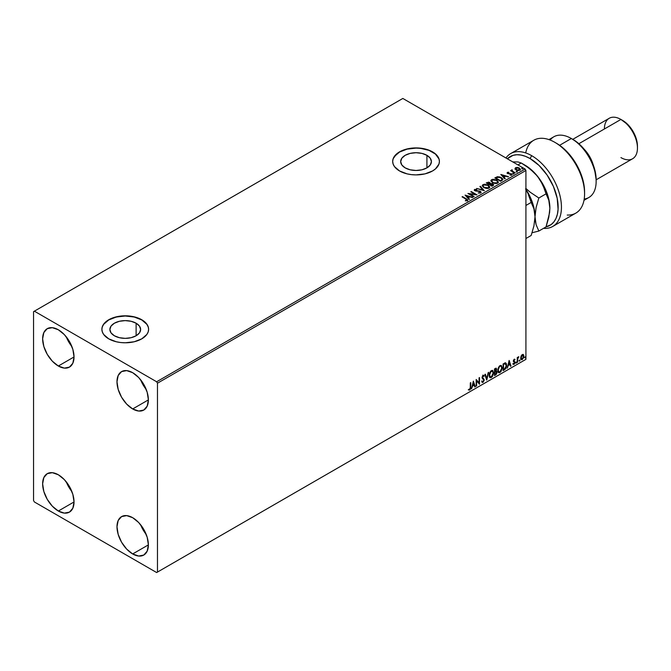 <?xml version="1.0" encoding="UTF-8"?>
<svg xmlns="http://www.w3.org/2000/svg" width="671" height="671" viewBox="0 0 671 671"><rect width="100%" height="100%" fill="white"/><g stroke="black" fill="none" stroke-linecap="round" stroke-linejoin="round"><path stroke-width="1.01" d="M426.915 155.32L426.915 167.876L421.933 169.797L416.045 170.476L410.166 169.797L405.175 167.876A15.374 8.874 180 0 1 400.671 161.602A15.374 8.874 180 0 1 410.166 153.399A15.374 8.874 180 0 1 426.915 155.32L430.254 158.205L431.419 161.602L430.254 164.999L426.915 167.876L426.915 155.32A15.374 8.874 180 0 1 431.419 161.602A15.374 8.874 180 0 1 421.933 169.797A15.374 8.874 180 0 1 405.175 167.876L401.845 164.999L400.671 161.602L401.845 158.205L405.175 155.32L410.166 153.399L416.045 152.72L421.933 153.399L426.915 155.32M136.121 323.212L136.121 335.768L131.13 337.689L125.251 338.369L119.363 337.689L114.38 335.768A15.374 8.874 180 0 1 109.876 329.486A15.374 8.874 180 0 1 119.363 321.292A15.374 8.874 180 0 1 136.121 323.212L139.459 326.089L140.625 329.486L139.459 332.883L136.121 335.768L136.121 323.212A15.374 8.874 180 0 1 140.625 329.486A15.374 8.874 180 0 1 131.13 337.689A15.374 8.874 180 0 1 114.38 335.768L111.042 332.883L109.876 329.486L111.042 326.089L114.38 323.212L119.363 321.292L125.251 320.612L131.13 321.292L136.121 323.212M148.618 329.394A23.368 13.487 0 0 0 141.774 319.95L141.774 319.757A23.368 13.487 180 0 1 148.618 329.302A23.368 13.487 180 0 1 134.192 341.765A23.368 13.487 180 0 1 108.727 338.838L116.309 341.765L120.688 342.529L125.251 342.789L134.192 341.765L141.774 338.838L146.84 334.46L148.165 331.927L148.618 329.302L148.165 326.668L146.84 324.135L141.774 319.757L134.192 316.838L125.251 315.806L120.688 316.066L112.267 318.079L108.727 319.757L103.661 324.135L102.336 326.668L101.883 329.302L102.336 331.927L103.661 334.46L108.727 338.838A23.368 13.487 180 0 1 101.883 329.302A23.368 13.487 180 0 1 116.309 316.838A23.368 13.487 180 0 1 141.774 319.757L141.774 319.95A23.368 13.487 0 0 0 116.385 317.006A23.368 13.487 0 0 0 101.883 329.394M439.413 161.501A23.368 13.487 0 0 0 432.569 152.057L432.569 151.872A23.368 13.487 180 0 1 439.413 161.409A23.368 13.487 180 0 1 424.986 173.873A23.368 13.487 180 0 1 399.522 170.946L407.104 173.873L411.491 174.636L416.045 174.896L424.986 173.873L432.569 170.946L435.479 168.899L438.968 164.043L439.413 161.409L438.968 158.775L435.479 153.911L429.029 150.195L424.986 148.945L416.045 147.914L407.104 148.945L399.522 151.872L396.62 153.911L393.131 158.775L392.678 161.409L393.131 164.043L394.456 166.567L399.522 170.946A23.368 13.487 180 0 1 392.678 161.409A23.368 13.487 180 0 1 407.104 148.945A23.368 13.487 180 0 1 432.569 151.872L432.569 152.057A23.368 13.487 0 0 0 407.18 149.113A23.368 13.487 0 0 0 392.678 161.501M140.625 524.772A22.202 12.816 -120 0 0 146.228 534.477L140.625 524.772M132.682 553.952A22.202 12.816 60 0 1 118.18 534.384A22.202 12.816 60 0 1 121.585 516.603A22.202 12.816 60 0 1 132.682 517.702L138.696 522.55L143.787 529.419L147.184 537.261L148.383 544.886L132.682 553.952L126.676 549.104L121.585 542.235L118.18 534.384L116.989 526.76L118.18 520.52L121.585 516.603L126.676 515.613L132.682 517.702A22.202 12.816 60 0 1 147.184 537.261A22.202 12.816 60 0 1 143.787 555.051L138.696 556.041L132.682 553.952L148.383 544.886L147.184 551.134L143.787 555.051A22.202 12.816 60 0 1 132.682 553.952M66.27 336.85A22.202 12.816 -120 0 0 71.872 346.555L66.27 336.85M58.335 366.022A22.202 12.816 60 0 1 43.833 346.462A22.202 12.816 60 0 1 47.238 328.673A22.202 12.816 60 0 1 58.335 329.771L64.341 334.619L69.432 341.489L72.837 349.339L74.028 356.964L58.335 366.022L52.33 361.174L47.238 354.305L43.833 346.462L42.634 338.838L43.833 332.59L47.238 328.673L52.33 327.683L58.335 329.771A22.202 12.816 60 0 1 72.837 349.339A22.202 12.816 60 0 1 69.432 367.121L64.341 368.111L58.335 366.022L74.028 356.964L72.837 363.212L69.432 367.121A22.202 12.816 60 0 1 58.335 366.022M140.625 379.769A22.202 12.816 -120 0 0 146.228 389.482L140.625 379.769M132.682 408.949A22.202 12.816 60 0 1 118.18 389.39A22.202 12.816 60 0 1 121.585 371.6A22.202 12.816 60 0 1 132.682 372.699L138.696 377.547L143.787 384.416L147.184 392.267L148.383 399.891L132.682 408.949L126.676 404.101L121.585 397.232L118.18 389.39L116.989 381.765L118.18 375.517L121.585 371.6L126.676 370.61L132.682 372.699A22.202 12.816 60 0 1 147.184 392.267A22.202 12.816 60 0 1 143.787 410.048L138.696 411.038L132.682 408.949L148.383 399.891L147.184 406.131L143.787 410.048A22.202 12.816 60 0 1 132.682 408.949M66.27 481.845A22.202 12.816 -120 0 0 71.872 491.549L66.27 481.845M58.335 511.025A22.202 12.816 60 0 1 43.833 491.466A22.202 12.816 60 0 1 47.238 473.676A22.202 12.816 60 0 1 58.335 474.774L64.341 479.622L69.432 486.492L72.837 494.334L74.028 501.958L58.335 511.025L52.33 506.177L47.238 499.308L43.833 491.466L42.634 483.833L43.833 477.593L47.238 473.676L52.33 472.686L58.335 474.774A22.202 12.816 60 0 1 72.837 494.334A22.202 12.816 60 0 1 69.432 512.124L64.341 513.114L58.335 511.025L74.028 501.958L72.837 508.207L69.432 512.124A22.202 12.816 60 0 1 58.335 511.025M33.55 311.654L33.55 500.532L34.372 501.958L156.645 572.548L525.921 359.346L157.467 572.078L157.467 383.191L525.921 170.468L525.921 359.346L525.921 170.468L525.099 169.042L156.645 381.765L34.372 311.176L402.826 98.452L525.099 169.042L402.826 98.452L33.55 311.654L33.55 500.532L34.372 501.958L156.645 572.548L157.467 572.078L157.467 383.191L156.645 381.765L34.372 311.176L33.55 311.654M523.078 354.414L523.489 354.682L522.29 354.573L521.09 356.075L520.755 358.859L522.105 359.715L523.699 357.568L523.59 354.816L522.977 354.397L521.929 354.833L520.662 358.054L521.325 359.715L522.29 359.622L523.917 356.167L523.254 354.489M517.249 362.449L517.836 358.465L518.733 356.729L517.693 358.029L517.693 357.316L517.249 357.568L517.249 362.449L517.76 358.834L518.809 356.754L517.693 358.029L517.693 357.316L517.249 357.568L517.249 362.449M513.172 364.227L514.087 364.361L514.9 363.204L514.875 361.736L513.768 360.864L515.026 359.463L514.431 359.178L513.315 361.032L514.556 362.466L514.263 363.581L513.172 364.227L514.087 364.361L515.026 362.407L513.76 360.755L515.026 359.463L514.162 359.262L513.315 361.032L514.582 362.692L513.172 364.227L514.087 364.361M504.433 369.847L505.842 368.496L506.588 366.232L506.37 363.657L505.515 362.894L503.091 363.95L503.091 370.627L504.433 369.847L503.091 370.241L504.433 369.847L506.647 365.318L505.338 362.885L503.091 363.95L503.091 370.627L504.433 369.847M494.485 375.592L496.221 374.443L496.926 372.967L496.875 371.499L496.095 371.063L496.641 369.327L496.112 368.203L494.485 368.916L494.485 375.592L495.643 374.921L497.01 372.237L496.095 371.063L496.641 369.327L496.238 368.253L494.485 368.916L494.485 375.592M486.701 380.088L488.631 372.296L486.743 378.452L485.334 374.2L484.848 374.477L486.777 380.046L488.631 372.296L486.743 378.452L485.334 374.2L484.848 374.477L486.701 380.088M476.62 385.909L476.62 380.935L479.513 384.24L479.513 377.563L479.069 377.815L479.069 382.797L476.175 379.484L476.175 386.16L476.62 385.909L476.175 385.783L476.62 385.909L476.62 380.935L479.513 384.24L479.513 377.563L479.069 377.815L479.069 382.797L476.175 379.484L476.175 386.16L476.62 385.909M468.61 389.926L469.708 390.069L470.765 387.117L470.765 382.613L470.321 382.864L470.27 388.366L468.61 389.926L469.708 390.069L470.648 388.668L470.765 382.613L470.321 382.864L470.321 387.31L469.7 389.39L468.836 389.289L468.836 390.086M473.357 381.111L471.503 388.861L472.585 386.093L474.204 385.162L474.8 386.957L475.286 386.681L473.357 381.111L471.503 388.861L472.585 386.093L474.204 385.162L474.8 386.957L475.286 386.681L473.357 381.111M482.734 375.148L484.185 375.819L483.061 375.332L482.03 377.488L483.808 380.113L483.003 381.707L482.097 381.12L481.736 381.665L483.036 382.378L484.252 380.021L482.474 377.203L482.927 376.112L483.833 376.431L484.185 375.819L483.447 375.223L482.801 375.534L482.088 377.983L483.808 380.231L483.003 381.707L482.097 381.12L482.004 382.16L483.036 382.378L482.13 382.302M489.151 375.366L489.444 376.951L490.4 377.79L492.363 376.641L493.571 373.378L492.74 370.467L490.644 371.147L489.276 374.099L490.065 377.664L491.382 377.555L493.596 372.766L492.682 370.434L491.348 370.56L489.151 375.366M497.748 370.4L498.041 371.986L498.998 372.824L500.96 371.675L502.193 368.102L501.338 365.502L499.241 366.181L497.874 369.134L498.662 372.699L499.979 372.59L502.202 367.8L501.287 365.469L499.945 365.594L497.748 370.4M509.096 360.478L507.242 368.228L508.316 365.469L509.943 364.529L510.539 366.324L511.017 366.047L509.163 360.436L507.242 368.228L508.316 365.469L509.943 364.529L510.539 366.324L511.017 366.047L509.096 360.478M515.84 362.793L516.368 362.986L516.494 362.046L515.856 362.592L516.209 363.137L516.578 362.365L516.209 362.021L515.84 362.793L516.209 363.137M519.253 360.822L519.782 361.023L519.899 360.075L519.27 360.621L519.622 361.166L519.991 360.394L519.622 360.05L519.622 361.166M524.814 357.609L525.343 357.811L525.46 356.871L524.831 357.408L525.183 357.953L525.552 357.182L525.183 356.846L524.814 357.609L525.183 357.953M515.009 168.798L517.911 170.509L520.402 169.696L519.698 168.262L517.408 167.406L515.513 167.7L515.009 168.798L516.083 169.914L519.891 170.224L520.453 169.436L519.337 168.027L517.408 167.406L515.513 167.7L514.959 168.882M514.766 173.093L515.211 172.833L512.199 170.929L512.174 169.797L511.495 170.099L511.612 170.753L510.547 170.652L514.766 173.093L515.211 172.833L512.418 171.139L512.174 169.797L511.612 170.753L510.547 170.652L514.766 173.093M510.061 175.165L511.78 174.896L511.772 173.99L508.299 173.353L507.804 172.816L508.844 172.246L507.536 172.321L507.108 172.975L507.821 173.613L511.176 174.141L510.195 175.156L512.015 174.494M501.95 180.491L502.864 179.618L502.713 178.796L500.105 177.018L497.471 176.716L494.829 177.932L500.608 181.271L502.898 179.383L501.346 177.589L497.286 176.75L494.829 177.932L500.608 181.271L501.95 180.491M490.501 183.602L489.813 182.478L486.223 182.898L492.011 186.236L493.671 185.045L492.891 183.829L490.501 183.502L488.815 182.118L486.223 182.898L492.011 186.236L493.697 184.861L492.891 183.829L490.518 183.737M484.227 190.732L480.369 186.278L479.882 186.555L482.868 189.901L476.586 188.459L484.303 190.69L480.369 186.278L479.882 186.555L482.868 189.901L476.586 188.459L484.227 190.732M474.145 196.553L469.843 194.07L477.031 194.884L471.252 191.545L470.807 191.797L475.118 194.288L467.913 193.466L473.692 196.804L474.145 196.553L469.843 194.07L477.031 194.884L471.252 191.545L470.807 191.797L475.118 194.288L467.913 193.466L473.692 196.804L474.145 196.553M467.377 200.629L466.404 198.851L462.504 196.595L462.386 197.039L466.404 198.851L462.059 196.846L466.899 199.773L465.397 200.486L465.615 200.872L467.377 200.629L467.57 199.656L462.504 196.595L462.059 196.846L465.9 199.069L466.781 200.285L465.397 200.486L465.615 200.872L467.771 200.478M465.095 195.093L469.029 199.505L469.507 199.22L468.249 197.811L469.876 196.871L472.803 197.324L465.095 195.093L469.029 199.505L469.507 199.22L468.249 197.811L469.876 196.871L472.803 197.324L465.095 195.093M474.33 190.136L474.657 189.407L474.976 190.782L479.908 191.579L480.075 192.988L478.138 192.954L480.704 192.929L481.09 192.099L480.075 191.176L475.269 190.43L475.127 189.834L476.754 189.323L474.548 189.474L474.749 190.639L479.991 191.629L480.151 192.56L478.138 192.954L480.285 193.097L481.124 192.325M483.808 187.662L487.775 188.509L489.293 187.955L489.78 186.949L487.96 184.928L484.219 184.215L482.223 185.607L483.808 187.662L489.05 188.115L489.788 187.05L488.228 185.079L482.935 184.626L482.223 185.699L483.808 187.662M492.405 182.697L496.381 183.544L497.89 182.99L498.385 181.984L496.557 179.962L492.816 179.249L490.82 180.642L492.405 182.697L497.647 183.149L498.385 182.084L496.825 180.113L491.533 179.66L490.82 180.734L492.405 182.697M500.834 174.46L504.76 178.872L505.246 178.595L503.988 177.178L505.607 176.238L508.543 176.691L500.834 174.46L504.76 178.872L505.246 178.595L503.988 177.178L505.607 176.238L508.543 176.691L500.834 174.46M512.954 173.672L513.919 173.479L513.047 173.11L512.954 173.672L513.81 173.739L512.845 173.177M516.368 171.701L517.333 171.508L516.46 171.147L516.368 171.701L517.215 171.768L517.106 171.273L516.251 171.214L516.368 171.701L516.251 171.214M521.921 168.488L522.894 168.304L522.021 167.935L521.921 168.488L522.776 168.555L522.667 168.06L521.812 168.002L521.921 168.488L521.812 168.002M438.968 158.968L435.479 154.104L429.029 150.379L420.608 148.366L416.045 148.106L407.104 149.138L399.522 152.057L394.456 156.435L393.131 158.968M148.165 326.861L146.84 324.328L141.774 319.95L134.192 317.022L125.251 315.999L116.309 317.022L108.727 319.95L103.661 324.328L102.336 326.861M467.762 200.394L466.404 199.228L467.377 201.006M466.966 200.335L465.397 200.864L466.907 200.176M465.481 195.529L472.367 197.576L465.481 195.529M468.249 198.188L469.289 199.354L468.249 198.188M466.53 196.259L467.846 197.744L469.088 197.022L467.846 197.744L466.53 195.882L469.088 196.637L467.846 197.358L466.53 196.259M468.61 193.869L475.118 194.674L468.61 193.869M471.134 191.99L471.252 191.545L476.351 194.867L471.134 191.99M469.843 194.447L473.81 196.737L469.843 194.447M479.908 191.579L480.075 192.611M480.075 192.988L479.908 191.956L480.075 192.988L480.377 192.602M474.657 189.407L476.754 189.708L474.657 189.407L474.288 189.943M480.704 192.929L480.361 191.327L475.395 190.891L476.41 191.168L475.395 190.891L475.244 189.75L476.754 189.323L474.288 190.312M475.395 190.505L475.244 189.75M480.361 191.705L481.099 192.51L480.361 191.705M475.395 190.891L475.051 190.312M477.022 188.593L482.868 190.279L477.022 188.593M480.109 186.806L480.369 186.278L483.917 190.639L480.109 186.806M482.239 185.892L482.935 184.626L488.228 185.079L489.771 187.234M489.78 187.335L488.714 185.775L486.4 184.743L483.523 184.743L482.223 185.993M488.966 186.882L488.446 188.165L486.257 188.45L483.85 187.528L482.977 186.144M489.042 187.318L488.446 188.165L484.244 187.788L482.994 186.035M483.548 184.953L487.783 185.33L489.05 186.874L488.446 187.779L484.244 187.402L482.977 185.825L483.548 184.953L485.058 184.617L487.985 185.456L488.958 187.268L487.423 188.09L484.688 187.628L483.061 186.236L483.548 184.953M490.501 183.502L492.891 183.829L493.671 185.037M493.671 185.062L492.38 183.98L490.501 183.888M492.447 184.089L491.86 185.632L489.713 184.391L491.86 186.018L489.713 184.391L492.447 184.089L492.9 185.288L491.86 186.018L489.713 184.391L492.447 184.089L492.371 185.724L492.447 184.466L492.371 185.724L491.86 185.632L492.371 185.724M489.377 182.747L489.117 184.055L487.263 182.982L489.117 184.433L487.263 182.982L489.478 182.806L489.872 183.745L489.117 184.433L487.263 182.982L489.377 182.747L489.344 184.299M489.872 183.342L489.344 183.921M498.385 182.369L497.32 180.809L494.997 179.778L492.128 179.778L490.837 180.902L491.533 179.66L496.825 180.113L498.368 182.269M497.572 181.916L497.043 183.2L494.854 183.485L492.455 182.562L491.583 181.178M497.647 182.353L497.043 183.2L497.63 181.732L496.381 180.365L497.647 181.908L497.043 182.814L492.85 182.822L497.043 183.2L493.286 182.663L491.575 180.86L492.153 179.987L496.381 180.365L494.359 179.694L491.692 180.424L492.85 182.822L491.6 181.069M495.156 178.117L497.286 176.75L501.346 177.589L502.873 179.576L501.598 178.117L498.964 177.11L495.156 178.117M502.109 179.585L500.457 181.053L495.861 178.394L500.457 181.053L495.861 178.016L497.597 177.203L500.902 177.84L502.109 179.602L500.457 181.053L500.943 180.39L500.457 180.667L495.861 178.016L497.597 177.203L499.4 177.236L501.539 178.276L502.076 179.417M501.212 174.896L508.106 176.943L501.212 174.896M503.988 177.563L505.02 178.721L503.988 177.563M502.26 175.626L503.585 177.11L504.827 176.389L503.585 177.11L502.26 175.248L504.827 176.012L503.585 176.725L502.26 175.626M511.679 174.963L511.403 173.714L508.073 173.63L508.559 173.412L508.073 173.63L507.93 172.673L508.844 172.246L507.385 172.388L508.844 172.623M508.073 173.252L507.93 172.673M511.981 174.695L511.403 174.099L511.679 175.341M508.467 172.598L507.117 173.043L507.385 172.388L507.645 173.521L510.975 173.982L511.109 175.072L510.975 174.368L510.614 175.198M510.975 173.982L511.109 174.695M507.385 172.388L507.083 173.202M508.073 173.63L507.846 173.118M512.954 174.049L513.692 173.244L513.81 174.116M513.81 173.739L513.692 173.244M513.843 173.73L512.803 173.588M511.612 171.139L510.874 170.845L510.992 170.4L511.612 171.139L511.688 169.906L511.612 170.753M511.688 169.906L512.199 170.224L511.453 170.593M512.418 171.139L512.132 170.249M512.418 171.524L514.883 173.026L511.981 170.853M516.368 172.086L516.251 171.591L517.106 171.273L517.215 172.145M517.215 171.768L517.106 171.273M517.249 171.768L516.217 171.617M515.009 169.176L515.513 167.7L517.408 167.406L519.337 168.027L520.428 169.62M520.402 170.073L519.991 168.891L517.945 167.876L515.915 167.901L514.984 168.689M519.74 169.562L519.22 170.384L517.886 170.501L516.259 169.864L515.672 168.79M516.033 168.379L516.527 170.04L515.655 168.941L516.033 168.002L518.901 168.287L519.362 170.308L519.765 169.721L516.527 170.04L519.362 170.308L516.527 169.654L516.033 168.002L516.737 167.792L518.901 168.287L519.731 169.528M521.921 168.874L522.667 168.06L522.776 168.941M521.778 168.404L522.81 168.555L522.667 168.06M469.088 196.637L467.846 197.358L466.53 195.882L469.088 196.637M492.942 184.726L492.371 185.339M504.827 176.012L503.585 176.725L502.26 175.248L504.827 176.012M515.68 168.74L516.033 168.002M468.509 389.893L469.373 389.876L468.283 389.742M473.281 381.43L475.286 386.681L474.699 386.639L473.281 381.43M473.877 384.969L472.25 385.909L471.612 388.417L472.25 385.909L473.877 384.969M473.063 382.512L472.77 385.305L473.063 382.512L474.02 384.584L472.77 385.305L473.063 382.512M476.175 379.526L479.069 382.797L476.175 379.526M479.178 377.748L479.178 384.022L479.178 377.748M476.293 380.751L476.293 385.716L476.293 380.751M482.281 382.428L483.036 382.378L484.252 379.861L482.474 377.203L483.061 376.028L483.833 376.431L484.185 375.819L483.061 375.332M483.003 381.707L482.097 381.12M481.77 380.927L482.675 381.514L481.77 380.927M484.185 375.819L483.59 376.095L483.548 375.232M483.061 376.028L483.833 376.431M482.038 382.277L483.229 381.715L483.908 379.996L483.64 378.645L482.214 377.438L482.726 375.835L482.147 377.018L484.252 379.861L483.036 382.378M482.726 375.835L483.464 375.995M482.348 381.581L481.912 381.212M485.108 374.326L486.743 378.452L485.108 374.326M488.194 372.548L486.525 379.534L488.194 372.548M492.522 370.358L493.596 372.766L491.382 377.555L489.905 377.555M489.671 377.438L491.306 377.194L492.74 375.173L493.269 372.573L492.732 370.568M490.249 376.867L489.36 375.81L489.578 373.093L490.828 371.18L492.137 370.996M492.271 371.097L491.038 371.038L492.43 371.164L493.151 373.017L491.365 376.876L490.325 376.959L489.26 374.913L490.165 376.842M489.595 375.106L491.038 371.038L489.595 375.106L490.576 371.977L492.472 371.189L493.143 373.269L492.153 376.146L490.585 377.052L489.595 375.106M496.054 368.194L496.641 369.327L495.768 370.87L497.01 372.237L495.643 374.921L494.485 375.206L496.339 373.546L496.355 371.029M496.582 371.147L496.095 371.063M496.012 370.442L495.978 368.111M495.533 371.516L496.23 372.304L495.533 371.516L494.602 371.977L495.861 371.709L496.565 372.497L494.93 374.653L494.602 371.977L496.137 371.801M495.064 368.882L495.861 369.402L494.602 369.151L496.196 369.595L494.93 371.482L494.602 369.151L495.668 368.79M495.391 369.075L496.112 370.174L494.93 371.482L494.602 369.151L494.602 371.289L494.93 369.344L495.894 368.933L496.196 369.595M495.861 371.709L496.565 372.497L496.263 373.596L494.93 374.653L494.602 371.977L494.602 374.46L494.93 372.17L496.163 371.709L496.565 372.497M501.12 365.393L502.202 367.8L499.979 372.59L498.503 372.59M498.276 372.472L499.912 372.229L501.338 370.207L501.866 367.607L501.329 365.603M498.855 371.902L497.957 370.845L498.176 368.127L499.425 366.215L500.742 366.03M500.868 366.131L499.635 366.072L501.027 366.198L501.757 368.052L499.962 371.91L498.93 371.994L497.865 369.947L498.771 371.877M498.192 370.14L499.635 366.072L498.192 370.14L499.358 366.785L500.381 366.098L501.229 366.341L501.732 368.547L500.759 371.18L499.182 372.086L498.192 370.14M505.842 363.011L505.338 362.885M505.011 362.701L506.647 365.318L504.097 369.662L506.144 366.676L506.253 364.236L505.632 362.902M505.389 363.674L506.152 364.848L505.934 367.263L503.535 369.687L503.535 364.378L505.389 363.674L503.2 364.185L505.104 363.657L506.202 365.569L505.204 368.547L503.2 369.495L503.2 364.185L503.2 369.495L503.2 364.185L505.297 363.598M509.021 360.797L511.017 366.047L510.43 366.005L509.021 360.797M509.608 364.336L507.989 365.276L507.343 367.783L507.989 365.276L509.608 364.336M508.803 361.879L508.509 364.672L508.803 361.879L509.75 363.95L508.509 364.672L508.803 361.879M515.026 359.463L514.456 359.79L514.615 359.195M514.431 359.841L513.86 359.656L513.432 360.562L514.875 361.736L513.869 361.132M514.875 361.736L513.751 364.168L512.837 364.034M514.036 363.791L513.424 363.632M513.097 363.439L513.709 363.598M513.458 361.703L514.472 362.29M513.667 361.87L514.355 362.189M513.005 364.202L514.33 363.556L514.439 361.409M513.541 360.939L513.86 359.656M516.578 362.365L515.513 362.6M515.84 362.961L516.234 361.996M517.366 357.5L517.693 358.029L517.366 357.5M518.381 356.838L518.591 357.391L518.029 357.257L518.381 356.838M517.593 357.97L517.693 362.189L517.249 362.072L517.618 357.895M519.991 360.394L518.918 360.629M519.245 360.998L519.639 360.025M523.489 354.682L523.917 356.167L522.29 359.622L521.166 359.597M520.906 359.471L522.147 359.312L523.195 357.861L523.581 355.756L523.053 354.389M521.426 358.951L520.839 358.213L520.922 356.561L521.677 355.194L522.701 354.984M522.29 359.027L521.459 358.977L520.771 357.609L521.895 355.504L522.818 355.068L523.472 356.267L522.818 358.532L522.29 359.027L521.107 357.802L522.625 354.934L521.963 354.984L523.472 356.435L522.29 359.027L521.434 358.951M522.29 355.169L520.771 357.609L521.963 358.834M525.552 357.182L524.479 357.425M524.806 357.786L525.2 356.813M474.02 384.584L472.77 385.305L473.39 382.705L474.02 384.584M509.75 363.95L508.509 364.672L509.13 362.072L509.75 363.95M156.645 381.765L525.099 169.042L525.921 170.468L157.467 383.191L156.645 381.765M157.467 572.078L525.921 359.346L157.467 572.078M531.709 155.689A42.063 24.282 -120 0 0 505.951 157.987A42.063 24.282 60 0 1 510.673 153.6A42.063 24.282 60 0 1 531.709 155.689A42.063 24.282 60 0 1 559.186 192.745A42.063 24.282 60 0 1 552.736 226.454A42.063 24.282 60 0 1 544.097 228.4A42.063 24.282 -120 0 0 560.763 199.48A42.063 24.282 -120 0 0 531.709 155.689L530.056 158.549L531.709 155.689M507.343 158.784A39.723 22.931 60 0 1 530.056 158.549L539.081 165.477L547.15 175.123L553.407 186.446L557.182 198.247L558.079 209.285L557.408 214.141L556.007 218.377L553.902 221.883L551.168 224.559L546.051 226.873A39.723 22.931 60 0 0 556.863 196.779A39.723 22.931 60 0 0 530.056 158.549L525.477 156.335L521.023 155.06L516.813 154.733L512.954 155.378L507.343 158.784M583.988 200.319L588.886 197.484A35.051 20.239 -120 0 0 594.254 169.402A35.051 20.239 -120 0 0 571.356 138.511L577.521 142.588L581.866 146.614L589.364 156.737L594.38 168.295L596.142 179.534A32.711 18.889 -120 0 0 573.009 139.467L571.356 138.511A35.051 20.239 60 0 1 596.142 181.438A35.051 20.239 60 0 1 584.206 199.019M593.307 165.083A23.368 13.487 -120 0 0 584.106 149.147A23.368 13.487 60 0 1 593.307 165.083M596.142 179.803L632.61 158.75A23.368 13.487 -120 0 0 636.192 140.029A23.368 13.487 -120 0 0 620.927 119.438L628.274 124.982L633.097 131.491L636.318 138.922L637.45 146.144A21.027 12.145 -120 0 0 622.579 120.394L620.927 119.438A23.368 13.487 60 0 1 637.45 148.056A23.368 13.487 60 0 1 620.927 157.593M604.403 128.975A23.368 13.487 60 0 1 620.927 119.438L578.872 143.72L620.927 119.438A23.368 13.487 -120 0 0 609.243 118.281L572.774 139.333M550.17 140.063A35.051 20.239 60 0 1 571.356 138.511L559.622 145.297L571.356 138.511A35.051 20.239 -120 0 0 553.835 136.775L548.937 139.61M552.736 226.454L575.869 213.093A42.063 24.282 -120 0 0 575.869 164.529A42.063 24.282 -120 0 0 533.806 140.247L510.673 153.6M556.485 143.284L561.182 146.446L570.04 155.127L577.387 166.106L582.403 178.159L583.845 184.164L584.575 192.04M584.575 193.844L584.575 191.931A39.723 22.931 -120 0 0 556.494 143.284L554.842 142.327A42.063 24.282 60 0 1 584.575 193.844A42.063 24.282 60 0 1 567.23 215.047M525.712 152.929A42.063 24.282 60 0 1 554.842 142.327M525.099 165.225L521.266 163.011L517.962 164.915L521.266 163.011L518.012 161.954L512.703 161.904L518.012 161.954L521.266 163.011L530.006 168.874L537.488 176.213A35.051 20.239 -120 0 0 525.099 165.225L534.577 172.875L540.18 179.853L546.563 191.923L549.037 200.26L549.885 208.153L549.608 212.59L546.043 226.89L538.847 231.042L532.086 232.736L538.847 231.042L536.087 224.651L535.013 216.733A35.051 20.239 60 0 1 535.013 216.884A35.051 20.239 -120 0 0 535.013 216.733L533.931 208.824L527.918 193.332L525.552 188.945L527.918 193.332L531.172 202.424L525.921 205.46L531.172 202.424L533.931 208.824L535.013 216.733L533.94 225.833L531.172 235.471L525.921 238.507L531.172 235.471L533.94 225.833L535.013 216.733A35.051 20.239 -120 0 0 525.921 189.339A35.051 20.239 60 0 1 535.013 216.733L536.079 207.633L538.847 198.004L530.098 192.141L525.921 188.45L530.098 192.141L538.847 198.004L546.043 193.844L548.803 200.235L549.876 208.396M549.876 208.295A35.051 20.239 -120 0 0 549.885 208.153A35.051 20.239 -120 0 0 537.488 176.213L540.423 180.365L544.634 189.272L548.803 200.235L549.885 208.153L548.811 217.253L546.043 226.89L538.847 231.042L536.087 224.651L535.29 220.918L535.013 216.733L536.079 207.633L538.847 198.004L546.043 193.844L542.789 184.743L537.488 176.213L530.006 168.874L521.266 163.011M571.356 138.511L573.009 139.467M596.142 181.438L596.142 179.534M620.927 119.438L622.579 120.394M637.45 148.056L637.45 146.144"/></g></svg>
